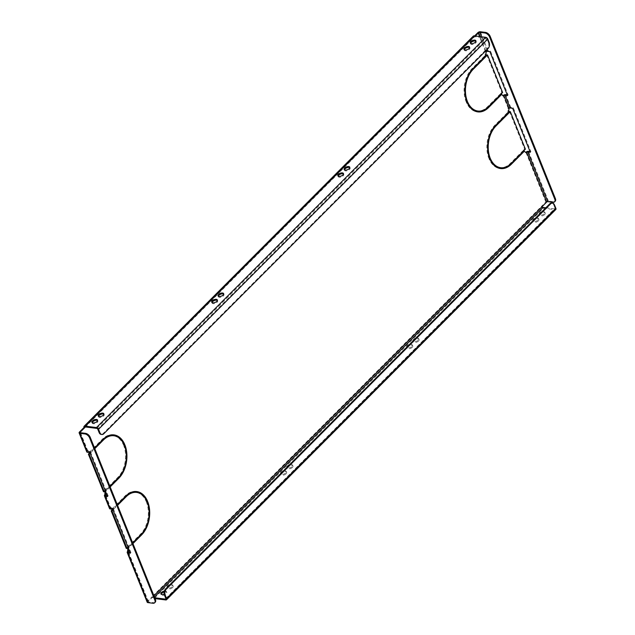 <?xml version="1.0" encoding="UTF-8"?>
<svg xmlns="http://www.w3.org/2000/svg" width="635" height="635" viewBox="0 0 635 635"><rect width="100%" height="100%" fill="white"/><g stroke="black" fill="none" stroke-linecap="round" stroke-linejoin="round"><path stroke-width="0.48" stroke-dasharray="3.17 2.38" d="M418.544 341.011A3.016 1.468 158.1 0 1 415.631 342.432A3.016 1.468 158.1 0 1 413.488 341.852A3.016 1.468 158.1 0 1 414.028 340.447A3.016 1.468 158.1 0 1 416.941 339.019A3.016 1.468 158.1 0 1 419.084 339.598A3.016 1.468 158.1 0 1 418.544 341.011M415.449 338.495A3.016 1.468 158.1 0 1 418.743 338.749A3.016 1.468 158.1 0 1 418.203 340.162A3.016 1.468 158.1 0 1 415.29 341.582A3.016 1.468 158.1 0 1 413.147 341.003A3.016 1.468 158.1 0 1 413.099 340.844M286.115 473.766A3.016 1.468 158.1 0 1 283.202 475.194A3.016 1.468 158.1 0 1 281.059 474.607A3.016 1.468 158.1 0 1 281.599 473.202A3.016 1.468 158.1 0 1 284.512 471.781A3.016 1.468 158.1 0 1 286.655 472.361A3.016 1.468 158.1 0 1 286.115 473.766M283.027 471.249A3.016 1.468 158.1 0 1 286.314 471.511A3.016 1.468 158.1 0 1 285.774 472.916A3.016 1.468 158.1 0 1 282.861 474.337A3.016 1.468 158.1 0 1 280.718 473.758A3.016 1.468 158.1 0 1 280.67 473.607M412.234 347.329A3.016 1.468 158.1 0 1 409.321 348.758A3.016 1.468 158.1 0 1 407.178 348.17A3.016 1.468 158.1 0 1 407.718 346.766A3.016 1.468 158.1 0 1 410.631 345.345A3.016 1.468 158.1 0 1 412.774 345.924A3.016 1.468 158.1 0 1 412.234 347.329M409.146 344.813A3.016 1.468 158.1 0 1 412.433 345.075A3.016 1.468 158.1 0 1 411.893 346.48A3.016 1.468 158.1 0 1 408.98 347.901A3.016 1.468 158.1 0 1 406.837 347.321A3.016 1.468 158.1 0 1 406.797 347.17M292.417 467.447A3.016 1.468 158.1 0 1 289.504 468.868A3.016 1.468 158.1 0 1 287.361 468.289A3.016 1.468 158.1 0 1 287.901 466.884A3.016 1.468 158.1 0 1 290.814 465.455A3.016 1.468 158.1 0 1 292.957 466.042A3.016 1.468 158.1 0 1 292.417 467.447M289.33 464.931A3.016 1.468 158.1 0 1 292.616 465.185A3.016 1.468 158.1 0 1 292.076 466.598A3.016 1.468 158.1 0 1 289.163 468.019A3.016 1.468 158.1 0 1 287.02 467.439A3.016 1.468 158.1 0 1 286.98 467.281M344.487 169.807A3.016 1.468 -21.9 0 0 344.519 170.283A3.016 1.468 -21.9 0 0 346.662 170.863A3.016 1.468 -21.9 0 0 349.575 169.442A3.016 1.468 -21.9 0 0 350.115 168.037A3.016 1.468 -21.9 0 0 349.806 167.664M212.058 302.562A3.016 1.468 -21.9 0 0 212.09 303.046A3.016 1.468 -21.9 0 0 214.233 303.625A3.016 1.468 -21.9 0 0 217.146 302.197A3.016 1.468 -21.9 0 0 217.686 300.792A3.016 1.468 -21.9 0 0 217.376 300.426M338.177 176.125A3.016 1.468 -21.9 0 0 338.209 176.609A3.016 1.468 -21.9 0 0 340.352 177.189A3.016 1.468 -21.9 0 0 343.265 175.76A3.016 1.468 -21.9 0 0 343.805 174.355A3.016 1.468 -21.9 0 0 343.495 173.99M218.361 296.243A3.016 1.468 -21.9 0 0 218.392 296.72A3.016 1.468 -21.9 0 0 220.535 297.299A3.016 1.468 -21.9 0 0 223.449 295.878A3.016 1.468 -21.9 0 0 223.988 294.473A3.016 1.468 -21.9 0 0 223.679 294.1M544.663 214.574A3.016 1.468 158.1 0 1 541.75 215.995A3.016 1.468 158.1 0 1 539.607 215.416A3.016 1.468 158.1 0 1 540.147 214.011A3.016 1.468 158.1 0 1 543.06 212.582A3.016 1.468 158.1 0 1 545.203 213.162A3.016 1.468 158.1 0 1 544.663 214.574M541.568 212.05A3.016 1.468 158.1 0 1 544.862 212.312A3.016 1.468 158.1 0 1 544.322 213.725A3.016 1.468 158.1 0 1 541.409 215.146A3.016 1.468 158.1 0 1 539.266 214.566A3.016 1.468 158.1 0 1 539.218 214.408M172.609 587.558A3.016 1.468 158.1 0 1 169.696 588.986A3.016 1.468 158.1 0 1 167.553 588.407A3.016 1.468 158.1 0 1 168.092 586.994A3.016 1.468 158.1 0 1 171.005 585.573A3.016 1.468 158.1 0 1 173.149 586.153A3.016 1.468 158.1 0 1 172.609 587.558M169.513 585.041A3.016 1.468 158.1 0 1 172.807 585.303A3.016 1.468 158.1 0 1 172.268 586.708A3.016 1.468 158.1 0 1 169.355 588.137A3.016 1.468 158.1 0 1 167.211 587.55A3.016 1.468 158.1 0 1 167.164 587.399M538.353 220.893A3.016 1.468 158.1 0 1 535.44 222.313A3.016 1.468 158.1 0 1 533.297 221.734A3.016 1.468 158.1 0 1 533.837 220.329A3.016 1.468 158.1 0 1 536.75 218.908A3.016 1.468 158.1 0 1 538.893 219.488A3.016 1.468 158.1 0 1 538.353 220.893M535.265 218.376A3.016 1.468 158.1 0 1 538.551 218.638A3.016 1.468 158.1 0 1 538.012 220.043A3.016 1.468 158.1 0 1 535.099 221.464A3.016 1.468 158.1 0 1 532.956 220.885A3.016 1.468 158.1 0 1 532.916 220.734M164.163 592.01A3.016 1.468 158.1 0 1 166.838 592.479A3.016 1.468 158.1 0 1 166.299 593.884A3.016 1.468 158.1 0 1 163.386 595.305A3.016 1.468 158.1 0 1 161.242 594.725A3.016 1.468 158.1 0 1 161.211 594.241M164.386 591.042A3.016 1.468 158.1 0 1 166.497 591.622A3.016 1.468 158.1 0 1 165.957 593.034A3.016 1.468 158.1 0 1 164.187 594.138M470.606 43.37A3.016 1.468 -21.9 0 0 470.638 43.847A3.016 1.468 -21.9 0 0 472.781 44.426A3.016 1.468 -21.9 0 0 475.694 43.005A3.016 1.468 -21.9 0 0 476.234 41.6A3.016 1.468 -21.9 0 0 475.925 41.227M98.552 416.354A3.016 1.468 -21.9 0 0 98.584 416.838A3.016 1.468 -21.9 0 0 100.727 417.417A3.016 1.468 -21.9 0 0 103.64 415.996A3.016 1.468 -21.9 0 0 104.18 414.584A3.016 1.468 -21.9 0 0 103.87 414.218M464.296 49.689A3.016 1.468 -21.9 0 0 464.328 50.173A3.016 1.468 -21.9 0 0 466.471 50.752A3.016 1.468 -21.9 0 0 469.384 49.324A3.016 1.468 -21.9 0 0 469.924 47.919A3.016 1.468 -21.9 0 0 469.614 47.554M92.242 422.68A3.016 1.468 -21.9 0 0 92.273 423.156A3.016 1.468 -21.9 0 0 94.417 423.736A3.016 1.468 -21.9 0 0 97.33 422.315A3.016 1.468 -21.9 0 0 97.869 420.91A3.016 1.468 -21.9 0 0 97.56 420.537M124.222 445L123.436 444.897A23.17 15.2 97.1 0 0 113.078 435.666M123.436 444.897L123.944 444.389A24.043 15.772 97.1 0 0 123.746 443.944M113.578 434.856A24.043 15.772 97.1 0 0 113.189 434.8A24.043 15.772 97.1 0 0 102.378 439.174L90.035 451.556L90.321 452.263L94.536 448.032M147.002 501.666L146.217 501.571A23.17 15.2 97.1 0 0 135.858 492.331M146.217 501.571L146.725 501.063A24.043 15.772 97.1 0 0 146.526 500.618M136.358 491.522A24.043 15.772 97.1 0 0 135.969 491.466A24.043 15.772 97.1 0 0 125.166 495.84L112.816 508.222L113.101 508.929L117.316 504.706M522.93 151.63L522.676 151.003L510.326 163.378A23.17 15.2 -82.9 0 1 499.912 167.6M490.029 159.409A23.17 15.2 -82.9 0 1 489.553 158.361L489.053 158.869A24.043 15.772 -82.9 0 0 499.808 168.465A24.043 15.772 -82.9 0 0 500.197 168.505M500.15 94.964L499.896 94.329L487.545 106.712A23.17 15.2 -82.9 0 1 477.131 110.927M467.249 102.743A23.17 15.2 -82.9 0 1 466.773 101.695L466.273 102.203A24.043 15.772 -82.9 0 0 477.028 111.792A24.043 15.772 -82.9 0 0 477.417 111.839M466.55 100.989L465.987 101.489A24.043 15.772 -82.9 0 1 472.17 68.461L484.513 56.078L484.767 56.713M466.487 100.989A23.17 15.2 -82.9 0 1 471.273 70.461M489.331 157.663L488.767 158.163A24.043 15.772 -82.9 0 1 494.951 125.127L507.294 112.752L507.548 113.379M489.267 157.655A23.17 15.2 -82.9 0 1 494.054 127.127M110.165 486.918L106.482 490.609L105.41 489.807L117.761 477.425A23.17 15.2 97.1 0 0 123.722 445.603L124.23 445.103A24.043 15.772 97.1 0 1 119.721 476.226M105.696 490.514L109.911 486.283M132.945 543.584L129.262 547.283L128.191 546.473L140.541 534.091A23.17 15.2 97.1 0 0 146.502 502.277L147.01 501.769A24.043 15.772 97.1 0 1 142.51 532.9M128.476 547.179L132.691 542.957M105.156 490.942L104.902 490.307L103.481 491.736M86.765 451.906A1.921 0.937 158.1 0 1 87.106 451.009L87.511 450.604L89.741 452.588M474.591 35.917L473.273 37.235A1.921 1.111 44.9 0 1 473.353 36.06M507.246 94.853L508.143 94.964L490.482 51.046L487.997 50.736A1.921 0.937 -21.9 0 0 485.45 51.665L485.021 55.57L485.307 56.285L485.839 55.745M486.728 54.856L501.825 92.4L500.396 93.821L500.682 94.536L502.968 95.718M530.027 151.519L530.923 151.63L513.263 107.712L510.778 107.402A1.921 0.937 -21.9 0 0 508.23 108.339L507.802 112.244L508.087 112.951L508.619 112.419M509.508 111.522L524.605 149.066L523.176 150.495L523.462 151.201L525.748 152.384M542.115 206.629L541.33 206.534L545.87 201.986A1.921 0.937 158.1 0 1 548.426 201.049L553.529 201.684L552.926 202.295M147.193 602.218A1.921 0.937 158.1 0 1 147.534 601.321L152.075 596.773A1.921 1.111 -135.1 0 0 154.138 598.511L543.401 208.272A1.921 1.111 44.9 0 1 541.33 206.534L152.075 596.773L152.86 596.868A0.873 0.5 -135.1 0 0 153.797 597.654L154.432 597.027M127.937 547.608L127.683 546.981L126.262 548.41M109.545 508.572A1.921 0.937 158.1 0 1 109.887 507.675L110.292 507.27L112.522 509.254M94.504 447.953L90.821 451.652L91.107 452.358L94.79 448.667M129.262 547.283L128.976 546.568L128.191 546.473M132.659 542.877L128.976 546.568M117.284 504.627L113.602 508.317L113.887 509.032L117.57 505.333M106.482 490.609L105.41 489.807M109.879 486.212L106.196 489.903M112.705 509.278L113.316 508.667L110.823 508.357A0.873 0.429 158.1 0 1 110.522 508.183A0.873 0.429 158.1 0 1 110.673 507.77L111.077 507.365L113.093 508.825L113.379 509.532L112.784 509.461M112.974 509.937L113.379 509.532M128.746 549.18L128.754 547.783L128.468 547.076L128.064 547.481M155.25 602.186A4.374 2.516 44.9 0 1 153.575 602.647L148.471 602.004A0.873 0.429 158.1 0 1 148.161 601.829A0.873 0.429 158.1 0 1 148.32 601.416L153.932 595.789M475.377 36.012L474.059 37.33L473.273 37.235L84.018 427.466M89.924 452.604L90.535 452.001L88.043 451.691A0.873 0.429 158.1 0 1 87.741 451.509A0.873 0.429 158.1 0 1 87.892 451.104L88.297 450.699L90.313 452.16L90.599 452.866L90.003 452.787M90.194 453.271L90.599 452.866M105.966 492.506L105.974 491.117L105.688 490.411L105.283 490.815M545.846 207.772L554.712 208.875L165.878 598.686M543.401 208.272L555.053 209.725L165.798 599.964M155.067 598.622L154.138 598.511M154.726 597.773L153.797 597.654M85.4 426.966L474.059 37.33A0.873 0.5 44.9 0 1 474.432 36.703L85.169 426.942M96.83 428.395L486.085 38.156L474.432 36.703M555.204 201.231A4.374 2.516 44.9 0 1 553.529 201.684M90.535 452.001L108.188 495.919L107.291 495.808M113.316 508.667L130.969 552.593L130.072 552.482M486.092 56.38L485.307 56.285M485.807 55.674L485.021 55.57M501.467 94.631L500.682 94.536M501.182 93.924L500.396 93.821M503.484 96.091L502.698 95.988M485.831 52.173L485.045 52.07M502.603 92.496L501.825 92.4M508.143 94.964L507.532 95.567M490.482 51.046L489.879 51.649M500.682 94.432L499.896 94.329M467.558 101.79L466.773 101.695M467.058 102.298L466.273 102.203M485.299 56.174L484.513 56.078M466.773 101.592L465.987 101.489M165.822 598.48L555.085 208.248A0.873 0.5 44.9 0 1 554.712 208.875M555.792 209.526A1.921 1.111 44.9 0 1 555.053 209.725M555.085 208.248L553.712 204.851L554.498 204.946M551.736 203.041A4.374 2.865 -82.9 0 1 553.712 204.851M486.085 38.156A0.873 0.5 44.9 0 1 487.021 38.949L97.766 429.181M489.172 42.45L488.394 42.347L487.021 38.949M488.394 42.347A4.374 2.865 -82.9 0 1 487.291 48.419L488.077 48.514M103.862 433.697L103.076 433.594L487.291 48.419M103.076 433.594A4.374 2.865 -82.9 0 1 101.116 434.396M508.873 113.046L508.087 112.951M508.587 112.339L507.802 112.244M524.248 151.305L523.462 151.201M523.962 150.59L523.176 150.495M526.264 152.757L525.478 152.662M508.611 108.839L507.825 108.744M525.391 149.169L524.605 149.066M530.923 151.63L530.312 152.241M513.263 107.712L512.659 108.323M523.462 151.098L522.676 151.003M490.339 158.464L489.553 158.361M489.839 158.964L489.053 158.869M508.079 112.847L507.294 112.752M489.553 158.258L488.767 158.163M113.093 508.825L112.308 508.73M111.077 507.365L110.292 507.27M128.754 547.783L128.159 547.711M128.468 547.076L127.683 546.981M130.365 553.196L130.969 552.593M90.313 452.16L89.527 452.056M88.297 450.699L87.511 450.604M105.974 491.117L105.378 491.045M105.688 490.411L104.902 490.307M107.585 496.53L108.188 495.919M125.016 445.198L124.23 445.103M124.508 445.706L123.722 445.603M113.602 508.317L112.816 508.222M113.887 509.032L113.101 508.929M147.796 501.864L147.01 501.769M147.288 502.372L146.502 502.277M90.821 451.652L90.035 451.556M91.107 452.358L90.321 452.263M104.767 494.927L109.887 507.675M79.478 432.022L87.106 451.009M485.45 51.665L477.814 32.687M508.23 108.339L503.103 95.583M545.87 201.986L525.883 152.257M127.548 551.593L147.534 601.321M105.791 495.617L110.673 507.77M128.572 552.291L148.32 601.416M485.831 50.768L480.139 36.608M80.502 432.721L87.892 451.104M105.696 495.61L110.823 508.357M128.484 552.275L148.471 602.004M510.778 107.402L505.65 94.655M487.997 50.736L480.362 31.75M486.783 49.816L481.536 36.782M548.426 201.049L528.431 151.32M80.415 432.705L88.043 451.691M153.575 602.647L152.971 603.25M488.331 106.807L487.545 106.712M472.956 68.556L472.17 68.461M511.111 163.481L510.326 163.378M495.737 125.23L494.951 125.127M118.547 477.52L117.761 477.425M125.952 495.943L125.166 495.84M141.327 534.194L140.541 534.091M103.164 439.269L102.378 439.174M413.147 341.003L413.488 341.852M280.718 473.758L281.059 474.607M406.837 347.321L407.178 348.17M287.02 467.439L287.361 468.289M344.17 169.434L344.519 170.283M211.749 302.197L212.09 303.046M337.868 175.76L338.209 176.609M218.051 295.87L218.392 296.72M539.266 214.566L539.607 215.416M167.211 587.55L167.553 588.407M532.956 220.885L533.297 221.734M160.901 593.876L161.242 594.725M470.297 42.997L470.638 43.847M98.242 415.988L98.584 416.838M463.987 49.324L464.328 50.173M91.932 422.307L92.273 423.156M105.394 495.427L110.522 508.183M128.175 552.101L148.161 601.829M474.099 36.798L84.836 427.03M80.105 432.53L87.741 451.509M97.528 420.06L97.869 420.91M469.582 47.069L469.924 47.919M103.838 413.734L104.18 414.584M475.893 40.751L476.234 41.6M166.497 591.622L166.838 592.479M538.551 218.638L538.893 219.488M172.807 585.303L173.149 586.153M544.862 212.312L545.203 213.162M477.814 111.895L477.028 111.792M165.791 599.019L555.046 208.788M500.594 168.561L499.808 168.465M136.755 491.561L135.969 491.466M113.975 434.896L113.189 434.8M223.647 293.624L223.988 294.473M343.464 173.506L343.805 174.355M217.345 299.942L217.686 300.792M349.774 167.188L350.115 168.037M292.616 465.185L292.957 466.042M412.433 345.075L412.774 345.924M286.314 471.511L286.655 472.361M418.743 338.749L419.084 339.598"/><path stroke-width="0.95" d="M413.099 340.844A3.016 1.468 158.1 0 1 413.687 339.598A3.016 1.468 158.1 0 1 415.449 338.495M280.67 473.607A3.016 1.468 158.1 0 1 281.257 472.353A3.016 1.468 158.1 0 1 283.027 471.249M406.797 347.17A3.016 1.468 158.1 0 1 407.376 345.916A3.016 1.468 158.1 0 1 409.146 344.813M286.98 467.281A3.016 1.468 158.1 0 1 287.56 466.034A3.016 1.468 158.1 0 1 289.33 464.931M349.806 167.664A3.016 1.468 -21.9 0 0 345.051 168.878A3.016 1.468 -21.9 0 0 344.487 169.807M349.234 168.593A3.016 1.468 158.1 0 1 346.321 170.013A3.016 1.468 158.1 0 1 344.17 169.434A3.016 1.468 158.1 0 1 344.71 168.029A3.016 1.468 158.1 0 1 347.623 166.6A3.016 1.468 158.1 0 1 349.774 167.188A3.016 1.468 158.1 0 1 349.234 168.593M217.376 300.426A3.016 1.468 -21.9 0 0 212.63 301.641A3.016 1.468 -21.9 0 0 212.058 302.562M216.805 301.347A3.016 1.468 158.1 0 1 213.892 302.776A3.016 1.468 158.1 0 1 211.749 302.197A3.016 1.468 158.1 0 1 212.288 300.784A3.016 1.468 158.1 0 1 215.201 299.363A3.016 1.468 158.1 0 1 217.345 299.942A3.016 1.468 158.1 0 1 216.805 301.347M343.495 173.99A3.016 1.468 -21.9 0 0 338.749 175.196A3.016 1.468 -21.9 0 0 338.177 176.125M342.924 174.911A3.016 1.468 158.1 0 1 340.011 176.339A3.016 1.468 158.1 0 1 337.868 175.76A3.016 1.468 158.1 0 1 338.407 174.347A3.016 1.468 158.1 0 1 341.32 172.926A3.016 1.468 158.1 0 1 343.464 173.506A3.016 1.468 158.1 0 1 342.924 174.911M223.679 294.1A3.016 1.468 -21.9 0 0 218.932 295.315A3.016 1.468 -21.9 0 0 218.361 296.243M223.107 295.029A3.016 1.468 158.1 0 1 220.194 296.45A3.016 1.468 158.1 0 1 218.051 295.87A3.016 1.468 158.1 0 1 218.591 294.465A3.016 1.468 158.1 0 1 221.504 293.045A3.016 1.468 158.1 0 1 223.647 293.624A3.016 1.468 158.1 0 1 223.107 295.029M539.218 214.408A3.016 1.468 158.1 0 1 539.806 213.162A3.016 1.468 158.1 0 1 541.568 212.05M167.164 587.399A3.016 1.468 158.1 0 1 167.751 586.145A3.016 1.468 158.1 0 1 169.513 585.041M532.916 220.734A3.016 1.468 158.1 0 1 533.495 219.48A3.016 1.468 158.1 0 1 535.265 218.376M161.211 594.241A3.016 1.468 158.1 0 1 161.782 593.32A3.016 1.468 158.1 0 1 164.163 592.01M164.187 594.138A3.016 1.468 158.1 0 1 160.901 593.876A3.016 1.468 158.1 0 1 161.441 592.471A3.016 1.468 158.1 0 1 164.386 591.042M475.925 41.227A3.016 1.468 -21.9 0 0 471.178 42.442A3.016 1.468 -21.9 0 0 470.606 43.37M475.353 42.156A3.016 1.468 158.1 0 1 472.44 43.577A3.016 1.468 158.1 0 1 470.297 42.997A3.016 1.468 158.1 0 1 470.837 41.592A3.016 1.468 158.1 0 1 473.75 40.164A3.016 1.468 158.1 0 1 475.893 40.751A3.016 1.468 158.1 0 1 475.353 42.156M103.87 414.218A3.016 1.468 -21.9 0 0 99.123 415.433A3.016 1.468 -21.9 0 0 98.552 416.354M103.299 415.147A3.016 1.468 158.1 0 1 100.386 416.568A3.016 1.468 158.1 0 1 98.242 415.988A3.016 1.468 158.1 0 1 98.782 414.584A3.016 1.468 158.1 0 1 101.695 413.155A3.016 1.468 158.1 0 1 103.838 413.734A3.016 1.468 158.1 0 1 103.299 415.147M469.614 47.554A3.016 1.468 -21.9 0 0 464.868 48.76A3.016 1.468 -21.9 0 0 464.296 49.689M469.043 48.474A3.016 1.468 158.1 0 1 466.13 49.903A3.016 1.468 158.1 0 1 463.987 49.324A3.016 1.468 158.1 0 1 464.526 47.911A3.016 1.468 158.1 0 1 467.439 46.49A3.016 1.468 158.1 0 1 469.582 47.069A3.016 1.468 158.1 0 1 469.043 48.474M97.56 420.537A3.016 1.468 -21.9 0 0 92.813 421.751A3.016 1.468 -21.9 0 0 92.242 422.68M96.988 421.465A3.016 1.468 158.1 0 1 94.075 422.886A3.016 1.468 158.1 0 1 91.932 422.307A3.016 1.468 158.1 0 1 92.472 420.902A3.016 1.468 158.1 0 1 95.385 419.481A3.016 1.468 158.1 0 1 97.528 420.06A3.016 1.468 158.1 0 1 96.988 421.465M94.504 447.953L103.164 439.269A24.043 15.772 97.1 0 1 113.975 434.896A24.043 15.772 97.1 0 1 124.73 444.492L124.222 445A23.17 15.2 97.1 0 0 113.863 435.761L113.078 435.666A23.17 15.2 97.1 0 0 102.664 439.88L94.536 448.032M123.746 443.944A24.043 15.772 97.1 0 0 113.578 434.856M117.284 504.627L125.952 495.943A24.043 15.772 97.1 0 1 136.755 491.561A24.043 15.772 97.1 0 1 147.511 501.158L147.002 501.666A23.17 15.2 97.1 0 0 136.644 492.435L135.858 492.331A23.17 15.2 97.1 0 0 125.444 496.546L117.316 504.706M146.526 500.618A24.043 15.772 97.1 0 0 136.358 491.522M523.748 151.805L511.397 164.187A24.043 15.772 -82.9 0 1 500.594 168.561A24.043 15.772 -82.9 0 1 489.839 158.964L490.339 158.464A23.17 15.2 -82.9 0 0 500.697 167.696A23.17 15.2 -82.9 0 0 511.111 163.481L523.462 151.098L523.748 151.805L522.962 151.709L510.611 164.092A24.043 15.772 -82.9 0 1 500.197 168.505M500.697 167.696L499.912 167.6A23.17 15.2 -82.9 0 1 490.029 159.409M500.967 95.139L488.617 107.521A24.043 15.772 -82.9 0 1 477.814 111.895A24.043 15.772 -82.9 0 1 467.058 102.298L467.558 101.79A23.17 15.2 -82.9 0 0 477.917 111.03A23.17 15.2 -82.9 0 0 488.331 106.807L500.682 94.432L500.967 95.139L500.182 95.036L487.831 107.418A24.043 15.772 -82.9 0 1 477.417 111.839M477.917 111.03L477.131 110.927A23.17 15.2 -82.9 0 1 467.249 102.743M471.273 70.461A23.17 15.2 -82.9 0 1 472.448 69.167L484.767 56.713M494.054 127.127A23.17 15.2 -82.9 0 1 495.229 125.841L507.548 113.379M109.911 486.283L118.046 478.131A24.043 15.772 97.1 0 0 119.721 476.226M132.691 542.957L140.827 534.805A24.043 15.772 97.1 0 0 142.51 532.9M84.828 426.093A1.921 1.111 -135.1 0 0 84.098 426.291L473.353 36.06A1.921 1.111 44.9 0 1 474.091 35.854L84.828 426.093L96.488 427.545L485.743 37.306A1.921 1.111 44.9 0 1 487.807 39.045L98.552 429.284L99.917 432.681A4.374 2.865 97.1 0 0 101.902 434.491L101.116 434.396A4.374 2.865 -82.9 0 1 99.131 432.586L97.766 429.181A0.873 0.5 -135.1 0 0 96.83 428.395L85.169 426.942A0.873 0.5 -135.1 0 0 84.804 427.569L84.018 427.466L79.478 432.022A1.921 0.937 -21.9 0 0 79.129 432.919A1.921 0.937 -21.9 0 0 79.804 433.316L87.439 452.295L89.924 452.604L107.585 496.53L105.093 496.213A1.921 0.937 158.1 0 1 104.418 495.824A1.921 0.937 158.1 0 1 104.767 494.927L105.156 490.942M89.178 454.295L88.392 454.192L103.481 491.736L104.267 491.831L89.178 454.295L90.194 453.271M88.392 454.192L89.741 452.588M154.432 597.027L543.06 207.423A0.873 0.5 44.9 0 1 542.115 206.629L546.656 202.081A0.873 0.429 158.1 0 1 547.814 201.66L552.926 202.295A4.374 2.516 -135.1 0 0 554.593 201.835A4.374 2.516 -135.1 0 0 554.776 199.16L489.561 36.941A4.374 2.516 -135.1 0 0 484.87 32.996L485.473 32.385L480.362 31.75A1.921 0.937 -21.9 0 0 477.814 32.687L474.591 35.917M487.513 54.951L486.092 56.38L485.807 55.674L486.235 51.768A0.873 0.429 -21.9 0 1 487.394 51.34L489.879 51.649L507.532 95.567L505.047 95.258A0.873 0.429 -21.9 0 0 503.888 95.687L503.484 96.091L501.182 93.924L502.603 92.496L487.513 54.951L486.728 54.856L485.839 55.745M507.246 94.853L505.65 94.655A1.921 0.937 -21.9 0 0 503.103 95.583L502.968 95.718M510.294 111.625L508.873 113.046L508.587 112.339L509.016 108.434A0.873 0.429 -21.9 0 1 510.175 108.014L512.659 108.323L530.312 152.241L527.828 151.932A0.873 0.429 -21.9 0 0 526.669 152.352L526.264 152.757L524.248 151.305L523.962 150.59L525.391 149.169L510.294 111.625L509.508 111.522L508.619 112.419M530.027 151.519L528.431 151.32A1.921 0.937 -21.9 0 0 525.883 152.257L525.748 152.384M105.093 496.213L110.22 508.968L112.705 509.278L130.365 553.196L127.873 552.887A1.921 0.937 158.1 0 1 127.198 552.49A1.921 0.937 158.1 0 1 127.548 551.593L127.937 547.608M111.958 510.961L111.173 510.865L126.262 548.41L127.048 548.505L111.958 510.961L112.974 509.937M111.173 510.865L112.522 509.254M113.863 435.761A23.17 15.2 97.1 0 0 103.449 439.976L102.664 439.88M94.79 448.667L103.449 439.976M132.945 543.584L141.613 534.9A24.043 15.772 97.1 0 0 147.796 501.864L147.288 502.372A23.17 15.2 97.1 0 1 141.327 534.194L132.659 542.877M136.644 492.435A23.17 15.2 97.1 0 0 126.23 496.649L125.444 496.546M117.57 505.333L126.23 496.649M110.165 486.918L118.832 478.226A24.043 15.772 97.1 0 0 125.016 445.198L124.508 445.706A23.17 15.2 97.1 0 1 118.547 477.52L109.879 486.212M473.234 69.263L485.584 56.888L485.299 56.174L472.956 68.556A24.043 15.772 -82.9 0 0 466.773 101.592L467.273 101.084A23.17 15.2 -82.9 0 1 473.234 69.263L472.448 69.167M496.014 125.936L508.365 113.554L508.079 112.847L495.737 125.23A24.043 15.772 -82.9 0 0 489.553 158.258L490.053 157.75A23.17 15.2 -82.9 0 1 496.014 125.936L495.229 125.841M107.291 495.808L105.696 495.61A0.873 0.429 158.1 0 1 105.394 495.427A0.873 0.429 158.1 0 1 105.553 495.022L105.966 492.506M128.064 547.481L127.048 548.505M130.072 552.482L128.484 552.275A0.873 0.429 158.1 0 1 128.175 552.101A0.873 0.429 158.1 0 1 128.333 551.688L128.746 549.18M484.87 32.996L479.758 32.353A0.873 0.429 -21.9 0 0 478.599 32.782L475.377 36.012M85.4 426.966L80.264 432.117A0.873 0.429 -21.9 0 0 80.105 432.53A0.873 0.429 -21.9 0 0 80.415 432.705L85.519 433.34A4.374 2.516 44.9 0 1 90.218 437.293L155.424 599.511A4.374 2.516 44.9 0 1 155.25 602.186L154.646 602.798A4.374 2.516 -135.1 0 0 154.821 600.115L155.424 599.511M105.283 490.815L104.267 491.831M110.22 508.968A1.921 0.937 158.1 0 1 109.545 508.572L104.418 495.824M154.646 602.798A4.374 2.516 -135.1 0 1 152.971 603.25L147.868 602.615A1.921 0.937 158.1 0 1 147.193 602.218L127.198 552.49M543.06 207.423L545.846 207.772M166.608 598.583L555.871 208.344L554.498 204.946A4.374 2.865 97.1 0 0 552.521 203.136A4.374 2.865 97.1 0 0 550.553 203.93L166.338 589.113A4.374 2.865 97.1 0 0 165.243 595.178L166.608 598.583A1.921 1.111 -135.1 0 1 166.529 599.757A1.921 1.111 -135.1 0 1 165.798 599.964L155.067 598.622M165.878 598.686L165.457 599.107L154.726 597.773M84.098 426.291A1.921 1.111 -135.1 0 0 84.018 427.466M485.743 37.306L474.091 35.854M485.473 32.385A4.374 2.516 44.9 0 1 490.172 36.338L489.561 36.941M554.776 199.16L555.379 198.557L490.172 36.338M555.379 198.557A4.374 2.516 44.9 0 1 555.204 201.231L554.593 201.835M87.439 452.295A1.921 0.937 158.1 0 1 86.765 451.906L79.129 432.919M79.804 433.316L84.915 433.951L85.519 433.34M90.218 437.293L89.614 437.896L154.821 600.115M89.614 437.896A4.374 2.516 -135.1 0 0 84.915 433.951M467.273 101.084L466.55 100.989M485.584 56.888L484.799 56.785M165.457 599.107A0.873 0.5 -135.1 0 0 165.822 598.48L164.457 595.082A4.374 2.865 -82.9 0 1 165.552 589.01L166.338 589.113M555.871 208.344A1.921 1.111 44.9 0 1 555.792 209.526L166.529 599.757M550.553 203.93L549.767 203.835L165.552 589.01M549.767 203.835A4.374 2.865 -82.9 0 1 551.736 203.041L552.521 203.136M98.552 429.284A1.921 1.111 -135.1 0 0 96.488 427.545M101.902 434.491A4.374 2.865 97.1 0 0 103.862 433.697L488.077 48.514A4.374 2.865 97.1 0 0 489.172 42.45L487.807 39.045M490.053 157.75L489.331 157.663M508.365 113.554L507.579 113.459M128.73 551.291L127.945 551.188M105.95 494.617L105.164 494.522M147.511 501.158L146.741 501.063M124.73 444.492L123.96 444.397M105.553 495.022L105.791 495.617M128.333 551.688L128.572 552.291M542.115 206.629L153.932 595.789M546.656 202.081L526.669 152.352M509.016 108.434L503.888 95.687M486.235 51.768L485.831 50.768M480.139 36.608L478.599 32.782M80.264 432.117L80.502 432.721M127.873 552.887L147.868 602.615M510.175 108.014L505.047 95.258M487.394 51.34L486.783 49.816M481.536 36.782L479.758 32.353M547.814 201.66L527.828 151.932M488.617 107.521L487.831 107.418M165.243 595.178L164.457 595.082M99.131 432.586L99.917 432.681M511.397 164.187L510.611 164.092M118.832 478.226L118.046 478.131M141.613 534.9L140.827 534.805"/></g></svg>
